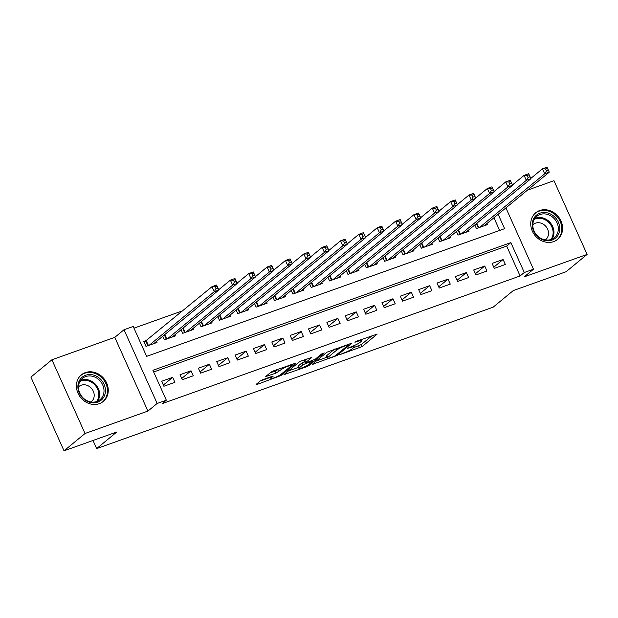 <?xml version="1.0" encoding="UTF-8"?>
<svg xmlns="http://www.w3.org/2000/svg" width="618" height="618" viewBox="0 0 618 618"><rect width="100%" height="100%" fill="white"/><g stroke="black" fill="none" stroke-linecap="round" stroke-linejoin="round"><path stroke-width="0.93" d="M339.699 354.701L362.156 346.574L377.181 334.091L356.88 341.128L354.917 342.225L358.208 341.198A6.937 1.027 155.8 0 1 361.893 340.526A6.937 1.027 155.8 0 1 361.329 341.314L360.093 342.333A6.937 1.027 155.8 0 1 351.688 346.567L347.37 348.374L350.53 347.517A6.937 1.027 155.8 0 1 354.222 346.852A6.937 1.027 155.8 0 1 353.658 347.633L352.422 348.652A6.937 1.027 155.8 0 1 344.017 352.886L339.699 354.701M99.32 403.67A17.227 14.986 50.5 0 0 103.291 401.422A17.227 14.986 50.5 0 0 105.431 380.727A17.227 14.986 50.5 0 0 85.354 372.592A17.227 14.986 50.5 0 0 81.383 374.832A17.227 14.986 50.5 0 0 79.243 395.535A17.227 14.986 50.5 0 0 99.32 403.67M553.658 241.615A17.227 14.986 50.5 0 0 557.629 239.375A17.227 14.986 50.5 0 0 559.761 218.672A17.227 14.986 50.5 0 0 539.684 210.537A17.227 14.986 50.5 0 0 535.713 212.785A17.227 14.986 50.5 0 0 533.581 233.48A17.227 14.986 50.5 0 0 553.658 241.615M262.905 379.637L260.278 380.958L256.115 384.396L257.096 384.435L280.981 375.528L296.007 363.044L273.589 370.839L270.962 372.16L265.755 376.555L276.007 373.094L281.128 369.719A5.801 0.857 155.8 0 1 286.906 366.659A5.801 0.857 155.8 0 1 291.24 365.624A5.801 0.857 155.8 0 1 290.769 366.281L280.997 374.338A5.801 0.857 155.8 0 1 275.219 377.397A5.801 0.857 155.8 0 1 270.885 378.432A5.801 0.857 155.8 0 1 271.356 377.776L273.164 376.184L272.005 376.393L262.905 379.637M64.033 450.816L30.9 377.096L51.912 359.784L85.037 433.504L64.033 450.816L116.802 431.99L96.632 448.614L493.141 307.185L513.311 290.56L566.088 271.735L587.1 254.423L524.226 276.849L533.473 269.232L524.296 272.507L520.093 275.968L162.132 403.647L166.335 400.186L157.157 403.461L124.025 329.742L133.202 326.466L146.636 356.354L504.597 228.675L498.139 214.299M85.037 433.504L147.911 411.078L157.157 403.461M312.152 364.404L337.019 355.535L352.044 343.06L326.999 352.175L312.152 364.404M306.373 366.853L283.956 374.647L298.981 362.163L301.607 360.842L311.858 357.389L305.663 362.596L306.644 362.635L315.304 359.158L321.576 353.99L324.218 352.917L309 365.532L306.373 366.853L306.041 366.119M587.1 254.423L553.967 180.703L527.409 190.182M146.968 340.279L143.755 341.43L145.995 346.412L157.011 342.48L156.516 341.383M494.323 268.397L505.339 264.473L503.098 259.49L492.09 263.415L494.323 268.397M475.968 274.948L486.984 271.016L484.744 266.034L473.728 269.966L475.968 274.948M457.614 281.491L468.629 277.567L466.389 272.584L455.373 276.509L457.614 281.491M439.251 288.042L450.267 284.11L448.027 279.135L437.019 283.059L439.251 288.042M420.897 294.585L431.912 290.661L429.672 285.678L418.656 289.61L420.897 294.585M402.542 301.136L413.558 297.204L411.318 292.229L400.302 296.153L402.542 301.136M384.187 307.687L395.196 303.755L392.963 298.772L381.947 302.704L384.187 307.687M365.825 314.23L376.841 310.306L374.601 305.323L363.593 309.247L365.825 314.23M347.471 320.781L358.486 316.849L356.246 311.866L345.23 315.798L347.471 320.781M329.116 327.324L340.132 323.399L337.891 318.417L326.876 322.349L329.116 327.324M310.754 333.874L321.769 329.942L319.529 324.968L308.521 328.892L310.754 333.874M292.399 340.425L303.415 336.493L301.175 331.511L290.159 335.443L292.399 340.425M274.044 346.968L285.06 343.044L282.82 338.061L271.804 341.986L274.044 346.968M255.69 353.519L266.698 349.587L264.465 344.605L253.45 348.537L255.69 353.519M237.327 360.062L248.343 356.138L246.103 351.155L235.095 355.087L237.327 360.062M218.973 366.613L229.989 362.681L227.748 357.706L216.733 361.63L218.973 366.613M200.618 373.164L211.634 369.232L209.394 364.249L198.378 368.181L200.618 373.164M182.256 379.707L193.272 375.783L191.032 370.8L180.023 374.724L182.256 379.707M520.093 275.968L506.66 246.08L153.666 371.99M172.677 377.343L161.661 381.275L163.901 386.258L174.917 382.326L172.677 377.343L163.353 385.029M182.828 310.73L133.967 328.158M499.63 230.444L493.936 217.76M486.938 223.531L487.432 224.62L476.416 228.552L474.802 224.952M468.583 230.074L469.077 231.171L458.062 235.095L456.439 231.495M450.228 236.624L450.715 237.721L439.707 241.646L438.085 238.046M431.866 243.168L432.361 244.264L421.345 248.197L419.73 244.597M413.512 249.718L414.006 250.815L402.99 254.74L401.376 251.14M395.157 256.261L395.651 257.358L384.635 261.29L383.013 257.691M376.795 262.812L377.289 263.909L366.273 267.833L364.659 264.234M358.44 269.363L358.934 270.452L347.919 274.384L346.304 270.784M340.085 275.906L340.58 277.003L329.564 280.935L327.942 277.335M321.731 282.457L322.217 283.554L311.209 287.478L309.587 283.878M303.368 289L303.863 290.097L292.847 294.029L291.232 290.429M285.014 295.551L285.508 296.648L274.492 300.572L272.878 296.972M266.659 302.102L267.146 303.191L256.138 307.123L254.516 303.523M248.297 308.645L248.791 309.742L237.775 313.674L236.161 310.074M229.942 315.195L230.437 316.292L219.421 320.217L217.806 316.617M211.588 321.739L212.082 322.835L201.066 326.767L199.444 323.168M193.233 328.289L193.72 329.386L182.712 333.311L181.089 329.711M174.871 334.84L175.365 335.929L164.349 339.861L162.735 336.262M92.986 440.487L96.632 448.614M147.911 411.078L114.786 337.358L51.912 359.784M114.786 337.358L124.025 329.742M524.296 272.507L510.862 242.619L152.901 370.298L166.335 400.186M505.91 207.895L533.473 269.232M506.66 246.08L510.862 242.619M503.098 259.49L493.774 267.177M484.744 266.034L475.42 273.72M466.389 272.584L457.065 280.271M448.027 279.135L438.703 286.814M429.672 285.678L420.348 293.365M411.318 292.229L401.994 299.915M392.963 298.772L383.631 306.458M374.601 305.323L365.277 313.009M356.246 311.866L346.922 319.552M337.891 318.417L328.567 326.103M319.529 324.968L310.205 332.646M301.175 331.511L291.851 339.197M282.82 338.061L273.496 345.748M264.465 344.605L255.134 352.291M246.103 351.155L236.779 358.842M227.748 357.706L218.424 365.385M209.394 364.249L200.062 371.936M191.032 370.8L181.707 378.486M353.573 347.71L361.26 344.581L371.99 335.744M316.277 361.012L326.829 357.243M333.565 356.617L335.404 355.69L348.436 344.952L345.138 345.856A6.937 1.027 155.8 0 0 336.733 350.089L327.826 357.428A6.937 1.027 155.8 0 0 327.262 358.216A6.937 1.027 155.8 0 0 330.954 357.544L333.565 356.617M327.262 358.216L326.366 356.223A6.937 1.027 155.8 0 1 326.93 355.435L334.686 349.046M298.479 367.362L288.258 371.001M306.667 359.035L304.597 360.85L305.485 362.843M299.413 367.749A5.801 0.857 155.8 0 0 298.95 368.405A5.801 0.857 155.8 0 0 303.276 367.37A5.801 0.857 155.8 0 0 309.054 364.311L312.677 361.221L305.485 363.585L302.859 364.906L299.413 367.749L298.517 365.756A5.801 0.857 155.8 0 0 298.054 366.412L298.95 368.405M298.517 365.756L301.963 362.913L304.883 361.491M270.051 372.909L275.11 371.101L278.648 369.031M260.24 380.997L270.406 377.374M484.218 225.771L549.271 172.167L544.682 173.805L542.442 168.822L530.785 178.432M545.578 168.923L542.442 168.822L547.03 167.184L549.271 172.167L547.417 168.274L545.578 168.923L546.474 170.916L548.313 170.267M546.474 170.916L544.682 173.805L479.63 227.409M547.417 168.274L547.03 167.184M539.954 213.179A14.909 12.97 -129.5 0 1 558.386 222.21A14.909 12.97 -129.5 0 1 552.044 240.078A14.909 12.97 -129.5 0 1 533.604 231.047A14.909 12.97 -129.5 0 1 539.954 213.179M551.179 239.429A13.805 12.012 50.5 0 0 554.354 237.629A13.805 12.012 50.5 0 0 556.069 221.043A13.805 12.012 50.5 0 0 539.985 214.523A13.805 12.012 50.5 0 0 536.803 216.323A13.805 12.012 50.5 0 0 535.088 232.909A13.805 12.012 50.5 0 0 551.179 239.429M545.3 239.923A9.826 8.552 50.5 0 0 545.694 239.614A9.826 8.552 50.5 0 0 546.915 227.81A9.826 8.552 50.5 0 0 535.458 223.168A9.826 8.552 50.5 0 0 533.195 224.45A9.826 8.552 50.5 0 0 532.816 224.774M555.914 240.564A17.119 14.894 50.5 0 0 556.888 239.838A17.119 14.894 50.5 0 0 559.012 219.274A17.119 14.894 50.5 0 0 539.058 211.194A17.119 14.894 50.5 0 0 535.111 213.419A17.119 14.894 50.5 0 0 534.215 214.237M99.374 378.131A14.909 12.97 -129.5 0 1 103.098 398.123A14.909 12.97 -129.5 0 1 83.955 399.236A14.909 12.97 -129.5 0 1 80.24 379.251A14.909 12.97 -129.5 0 1 99.374 378.131M84.11 398.803A13.805 12.012 50.5 0 0 100.023 399.684A13.805 12.012 50.5 0 0 98.386 379.259A13.805 12.012 50.5 0 0 82.472 378.378A13.805 12.012 50.5 0 0 84.11 398.803M90.97 401.978A9.826 8.552 50.5 0 0 91.364 401.669A9.826 8.552 50.5 0 0 90.197 387.131A9.826 8.552 50.5 0 0 78.865 386.505A9.826 8.552 50.5 0 0 78.486 386.829M101.584 402.619A17.119 14.894 50.5 0 0 102.549 401.893A17.119 14.894 50.5 0 0 100.518 376.571A17.119 14.894 50.5 0 0 80.78 375.474A17.119 14.894 50.5 0 0 79.884 376.292M465.864 232.314L530.908 178.718L526.32 180.348L524.087 175.373L512.422 184.975M527.224 175.473L524.087 175.373L528.676 173.735L530.908 178.718L529.062 174.817L527.224 175.473L528.12 177.466L529.958 176.81M528.12 177.466L526.32 180.348L461.275 233.952M529.062 174.817L528.676 173.735M447.509 238.865L512.554 185.261L507.965 186.899L505.725 181.916L494.068 191.526M508.869 182.024L505.725 181.916L510.313 180.278L512.554 185.261L510.7 181.368L508.869 182.024L509.765 184.009L511.596 183.361M509.765 184.009L507.965 186.899L442.913 240.502M510.7 181.368L510.313 180.278M429.147 245.408L494.199 191.812L489.61 193.449L487.37 188.467L475.713 198.069M490.514 188.567L487.37 188.467L491.959 186.829L494.199 191.812L492.345 187.911L490.514 188.567L491.403 190.56L493.241 189.904M491.403 190.56L489.61 193.449L424.558 247.046M492.345 187.911L491.959 186.829M410.792 251.959L475.837 198.355L471.248 199.993L469.016 195.01L457.359 204.62M472.152 195.118L469.016 195.01L473.604 193.38L475.837 198.355L473.991 194.461L472.152 195.118L473.048 197.111L474.887 196.454M473.048 197.111L471.248 199.993L406.204 253.596M473.991 194.461L473.604 193.38M392.438 258.509L457.482 204.906L452.894 206.543L450.653 201.561L438.996 211.171M453.797 201.661L450.653 201.561L455.242 199.923L457.482 204.906L455.636 201.012L453.797 201.661L454.693 203.654L456.524 202.998M454.693 203.654L452.894 206.543L387.849 260.147M455.636 201.012L455.242 199.923M374.075 265.052L439.128 211.449L434.539 213.086L432.299 208.111L420.642 217.714M435.443 208.212L432.299 208.111L436.887 206.474L439.128 211.449L437.274 207.555L435.443 208.212L436.339 210.205L438.17 209.548M436.339 210.205L434.539 213.086L369.487 266.69M437.274 207.555L436.887 206.474M355.721 271.603L420.773 217.999L416.184 219.637L413.944 214.655L402.287 224.264M417.08 214.763L413.944 214.655L418.533 213.017L420.773 217.999L418.919 214.106L417.08 214.763L417.977 216.748L419.815 216.099M417.977 216.748L416.184 219.637L351.132 273.241M418.919 214.106L418.533 213.017M337.366 278.146L402.411 224.55L397.822 226.188L395.582 221.205L383.925 230.808M398.726 221.306L395.582 221.205L400.178 219.568L402.411 224.55L400.564 220.649L398.726 221.306L399.622 223.299L401.461 222.642M399.622 223.299L397.822 226.188L332.778 279.784M400.564 220.649L400.178 219.568M319.004 284.697L384.056 231.093L379.467 232.731L377.227 227.748L365.57 237.358M380.371 227.857L377.227 227.748L381.816 226.111L384.056 231.093L382.202 227.2L380.371 227.857L381.267 229.85L383.098 229.193M381.267 229.85L379.467 232.731L314.415 286.335M382.202 227.2L381.816 226.111M300.649 291.248L365.701 237.644L361.113 239.282L358.873 234.299L347.216 243.901M362.009 234.4L358.873 234.299L363.461 232.662L365.701 237.644L363.847 233.751L362.009 234.4L362.905 236.393L364.744 235.736M362.905 236.393L361.113 239.282L296.061 292.878M363.847 233.751L363.461 232.662M282.295 297.791L347.339 244.187L342.751 245.825L340.518 240.85L328.861 250.452M343.654 240.95L340.518 240.85L345.107 239.212L347.339 244.187L345.493 240.294L343.654 240.95L344.55 242.944L346.389 242.287M344.55 242.944L342.751 245.825L277.706 299.429M345.493 240.294L345.107 239.212M263.94 304.342L328.985 250.738L324.396 252.376L322.156 247.393L310.499 257.003M325.3 247.494L322.156 247.393L326.744 245.755L328.985 250.738L327.138 246.845L325.3 247.494L326.196 249.487L328.027 248.838M326.196 249.487L324.396 252.376L259.351 305.98M327.138 246.845L326.744 245.755M245.578 310.885L310.63 257.289L306.041 258.927L303.801 253.944L292.144 263.546M306.945 254.044L303.801 253.944L308.39 252.306L310.63 257.289L308.776 253.388L306.945 254.044L307.841 256.037L309.672 255.381M307.841 256.037L306.041 258.927L240.989 312.523M308.776 253.388L308.39 252.306M227.223 317.436L292.275 263.832L287.687 265.47L285.446 260.487L273.789 270.097M288.583 260.595L285.446 260.487L290.035 258.849L292.275 263.832L290.421 259.939L288.583 260.595L289.479 262.588L291.317 261.932M289.479 262.588L287.687 265.47L222.634 319.073M290.421 259.939L290.035 258.849M208.869 323.986L273.913 270.383L269.324 272.02L267.084 267.038L255.427 276.64M270.228 267.138L267.084 267.038L271.681 265.4L273.913 270.383L272.067 266.482L270.228 267.138L271.124 269.131L272.963 268.475M271.124 269.131L269.324 272.02L204.28 325.616M272.067 266.482L271.681 265.4M190.506 330.53L255.558 276.926L250.97 278.563L248.73 273.589L237.073 283.191M251.874 273.689L248.73 273.589L253.318 271.951L255.558 276.926L253.704 273.032L251.874 273.689L252.77 275.682L254.601 275.025M252.77 275.682L250.97 278.563L185.918 332.167M253.704 273.032L253.318 271.951M172.152 337.08L237.204 283.477L232.615 285.114L230.375 280.132L218.718 289.742M233.511 280.232L230.375 280.132L234.964 278.494L237.204 283.477L235.35 279.583L233.511 280.232L234.407 282.225L236.246 281.576M234.407 282.225L232.615 285.114L167.563 338.718M235.35 279.583L234.964 278.494M153.797 343.623L218.842 290.027L214.253 291.657L212.02 286.682L144.102 342.202M215.157 286.783L212.02 286.682L216.609 285.045L218.842 290.027L216.995 286.126L215.157 286.783L216.053 288.776L217.891 288.119M216.053 288.776L214.253 291.657L149.208 345.261M216.995 286.126L216.609 285.045M350.321 347.053L350.53 347.517M357.992 340.734L358.208 341.198M361.26 344.581L362.156 346.574M358.633 345.902L359.529 347.895M336.632 354.678L337.019 355.535M334.176 356.37L334.392 356.864M312.855 363.832L313.133 364.442M347.548 344.458L347.756 344.921M344.929 345.392L345.138 345.856M336.045 348.56L336.733 350.089M326.93 355.435L327.826 357.428M284.836 373.82L285.114 374.438M304.767 360.603L305.663 362.596M308.606 364.643L309 365.532M311.31 360.966L311.526 361.43M304.589 361.592L305.485 363.585M301.963 362.913L302.859 364.906M270.908 376.787L271.356 377.776M280.526 368.367L281.128 369.719M277.737 369.78L278.633 371.773M275.11 371.101L276.007 373.094M266.636 375.729L266.906 376.347M280.587 374.647L280.981 375.528M278.03 376.123L278.355 376.849M256.818 383.817L257.096 384.435M476.849 223.26L478.834 227.687M476.424 223.616L478.332 227.864M534.856 218.432A13.805 12.012 -129.5 0 1 535.605 218.131A13.805 12.012 -129.5 0 1 550.754 223.307A13.805 12.012 -129.5 0 1 551.92 239.135M550.916 239.521A13.349 11.618 50.5 0 0 550.159 224.064A13.349 11.618 50.5 0 0 535.373 218.888A13.349 11.618 50.5 0 0 534.292 219.344M80.525 380.487A13.805 12.012 -129.5 0 1 94.006 382.866A13.805 12.012 -129.5 0 1 97.59 401.182M96.586 401.569A13.349 11.618 50.5 0 0 93.357 383.531A13.349 11.618 50.5 0 0 79.961 381.391M458.494 229.811L460.48 234.237M458.062 230.166L459.977 234.415M440.132 236.362L442.125 240.781M439.707 236.709L441.623 240.966M421.777 242.905L423.763 247.331M421.352 243.26L423.26 247.509M403.423 249.456L405.408 253.882M402.998 249.803L404.906 254.06M385.06 255.999L387.053 260.425M384.635 256.354L386.551 260.603M366.706 262.55L368.699 266.976M366.281 262.897L368.189 267.154M348.351 269.1L350.336 273.519M347.926 269.448L349.834 273.704M329.997 275.643L331.982 280.07M329.564 275.999L331.48 280.248M311.634 282.194L313.627 286.621M311.209 282.542L313.117 286.798M293.28 288.737L295.265 293.164M292.855 289.093L294.763 293.341M274.925 295.288L276.91 299.715M274.492 295.636L276.408 299.892M256.563 301.839L258.556 306.258M256.138 302.187L258.054 306.443M238.208 308.382L240.193 312.808M237.783 308.737L239.691 312.986M219.853 314.933L221.839 319.351M219.429 315.28L221.337 319.537M201.491 321.476L203.484 325.902M201.066 321.831L202.982 326.08M183.137 328.027L185.13 332.453M182.712 328.374L184.62 332.631M164.782 334.577L166.767 338.996M164.357 334.925L166.265 339.174M146.296 340.835L148.413 345.547M145.848 341.144L147.911 345.725M353.735 345.771L354.222 346.852M361.43 339.506L361.893 340.526M348.297 344.187L348.56 344.774M312.391 360.588L312.677 361.221M270.251 377.019L270.885 378.432M290.823 364.69L291.24 365.624M535.111 213.419L534.477 213.944M556.888 239.838L556.246 240.363M80.78 375.474L80.147 375.999M102.549 401.893L101.916 402.418"/></g></svg>

